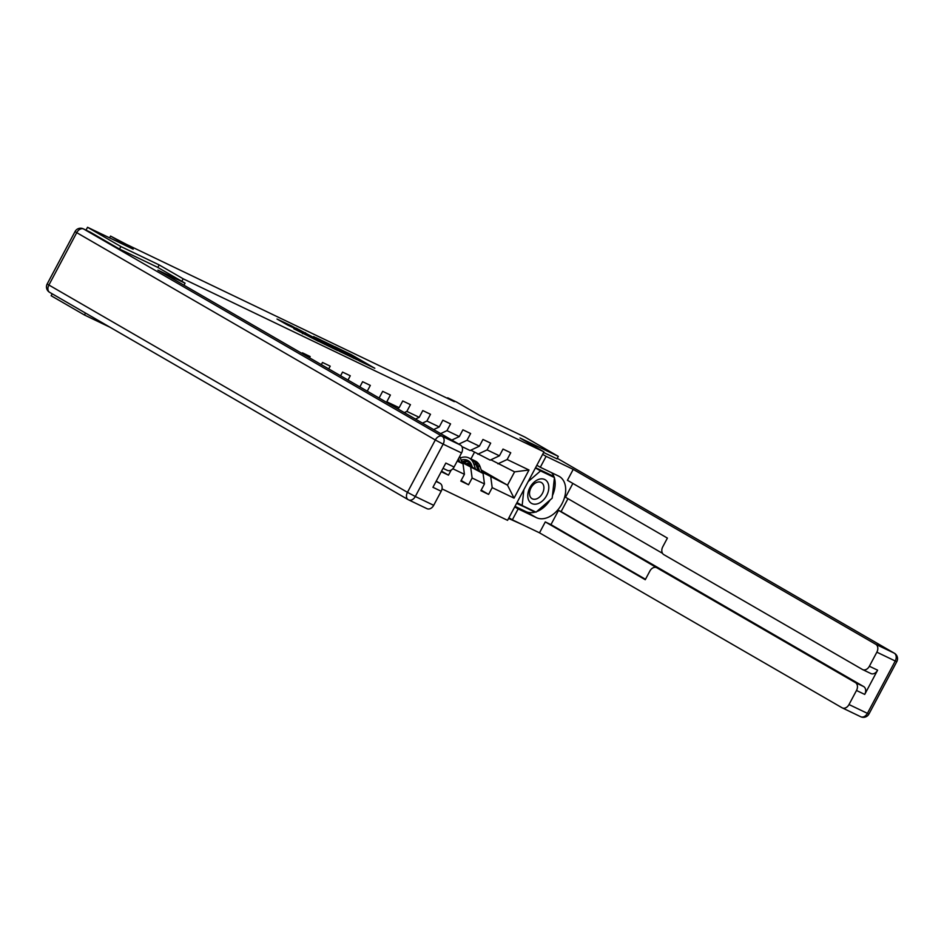 <?xml version="1.0" encoding="UTF-8"?>
<svg xmlns="http://www.w3.org/2000/svg" width="944" height="944" viewBox="0 0 944 944"><rect width="100%" height="100%" fill="white"/><g stroke="black" fill="none" stroke-linecap="round" stroke-linejoin="round"><path stroke-width="1.42" d="M359.652 361.045L374.815 368.278L351.274 354.661L334.931 346.719L359.652 361.045M293.891 328.677L318.517 341.362L291.838 326.022L276.993 319.037L287.542 325.007L294.434 328.276L288.427 324.665L296.664 328.866L313.656 338.802L293.844 328.772M556.972 458.878L558.293 456.377L524.97 437.107L479.328 415.218L456.672 402.109L447.668 397.79L454.335 401.648L126.189 244.248L110.531 236.071L109.587 237.853M157.849 267.435L159.182 264.934L120.867 246.549L87.544 227.28L133.187 249.181L110.531 236.071M159.182 264.934L183.171 278.799L543.968 451.869L507.565 520.333L442.016 488.886M558.293 456.377L519.979 437.992L543.968 451.869M339.793 351.475L357.21 359.829L333.669 346.212L315.685 337.504L339.793 351.475M337.633 350.566L320.169 342.07L296.062 328.087L317.644 339.604L322.376 341.834L313.644 336.571L337.633 350.566M85.491 313.066L84.464 315.013L51.141 295.743L52.168 293.808M86.022 230.135L87.544 227.28M120.867 246.549L119.534 249.051M508.568 518.445L522.079 524.486M181.838 281.312L183.171 278.799M302.08 353.504L302.434 352.844L310.151 356.549L309.49 357.788M321.338 364.632L322.494 362.461L330.211 366.166L328.748 368.915M340.595 375.771L342.554 372.089L350.271 375.783L348.006 380.054M359.853 386.898L362.614 381.706L370.331 385.412L367.251 391.182M379.11 398.038L382.674 391.335L390.391 395.029L386.792 401.79L399.135 407.702L402.734 400.952L410.439 404.657L406.852 411.407L419.195 417.331L422.782 410.569L430.499 414.274L426.912 421.024L439.255 426.948L442.842 420.198L450.559 423.891L446.972 430.653L459.315 436.576L462.902 429.815L470.619 433.52L467.032 440.27L479.375 446.193L482.962 439.444L490.679 443.137L487.092 449.899L499.435 455.81L503.022 449.061L510.739 452.766L507.152 459.516L529.006 470.006L514.055 498.125L492.19 487.635L488.603 494.396L480.885 490.691L484.473 483.942L472.13 478.018L468.543 484.768L460.825 481.074L464.424 474.313L452.825 468.755M441.544 471.139L448.483 475.151L451.185 470.065M448.483 475.151L441.249 471.681M386.792 401.79L386.131 402.097M399.135 407.702L397.306 408.563M406.852 411.407L404.292 412.599M419.195 417.331L415.478 419.065M426.912 421.024L422.464 423.101M439.255 426.948L433.638 429.567M446.972 430.653L440.624 433.603M459.315 436.576L451.81 440.069M457.226 461.061L463.02 463.834L457.462 460.625M479.375 446.193L470.1 450.512L461.899 446.571M463.02 463.834L464.424 474.313M467.032 440.27L458.796 444.105M461.356 460.896L483.08 473.451L461.887 462.418M470.832 450.17L490.16 460.129L499.435 455.81M470.737 467.54L472.13 478.018M483.08 473.451L484.473 483.942M487.092 449.899L477.817 454.217M481.228 469.982L507.506 485.169L481.936 472.035M472.083 466.336L467.127 463.469M468.979 462.89L471.292 464.236M490.892 459.799L514.598 471.858L529.006 470.006M490.797 477.157L492.19 487.635M514.598 471.858L507.506 485.169L514.055 498.125M507.152 459.516L497.877 463.834M84.464 315.013L110.188 327.344M470.926 458.926L474.466 452.27M481.192 490.113L488.603 494.396M461.132 480.484L468.543 484.768M354.035 358.26L328.075 343.699L353.965 358.401M324.984 343.97L333.22 348.171L319.473 340.654L324.76 344.395M470.395 462.713A13.322 9.759 -64.4 0 0 466.395 463.811M482.266 472.991L480.142 466.832A16.048 11.765 -64.4 0 0 475.186 460.967L472.743 459.799A16.048 11.765 -64.4 0 0 471.953 459.468M475.564 469.109L473.711 463.752A16.048 11.765 -64.4 0 0 468.767 457.887A16.048 11.765 -64.4 0 0 460.353 457.993M472.413 467.28L471.693 465.215A13.322 9.759 -64.4 0 0 467.587 460.342A13.322 9.759 -64.4 0 0 461.12 460.224M479.717 471.516L477.699 465.663A16.048 11.765 -64.4 0 0 472.743 459.799M464.177 462.525A13.322 9.759 115.6 0 1 469.428 461.616M468.767 457.887L471.209 459.055A16.048 11.765 115.6 0 1 476.154 464.92L478.112 470.584M468.743 461.05A13.322 9.759 -64.4 0 0 462.772 461.722M528.581 499.942A13.629 9.251 120 0 0 542.34 501.016A13.629 9.251 120 0 0 548.016 483.116A13.629 9.251 120 0 0 534.257 482.042A13.629 9.251 120 0 0 528.581 499.942M530.068 496.379A9.334 6.337 120 0 0 532.05 498.692A9.334 6.337 120 0 0 540.959 495.588A9.334 6.337 120 0 0 543.366 484.862A9.334 6.337 120 0 0 541.384 482.537A9.334 6.337 120 0 0 532.475 485.641A9.334 6.337 120 0 0 530.068 496.379M528.144 481.641L540.546 470.903L535.425 467.941L554.435 477.558L552.181 498.184L536.039 512.155L522.15 505.5L523.885 489.641M540.546 470.903L554.435 477.558M517.029 502.538L522.15 505.5M536.841 465.274L540.298 467.268L546.104 456.353L573.232 469.369L875.808 644.315L894.192 653.13L557.267 458.324L894.393 653.236A6.289 4.272 -60 0 0 894.192 653.13A6.289 4.614 115.6 0 1 895.242 661.001L876.858 652.174A6.289 4.614 -64.4 0 0 875.808 644.315M540.298 467.268L558.553 476.036A23.588 16.013 120 0 1 559.296 476.425A23.588 16.013 120 0 1 561.656 504.332A23.588 16.013 120 0 1 536.428 517.666L518.162 508.899L512.356 519.814L539.496 532.829L545.29 521.914L645.259 579.722L649.885 571.026A6.289 4.614 -64.4 0 1 656.611 567.663A6.289 4.614 -64.4 0 1 656.835 567.781L855.441 682.618L863.677 686.559A6.289 4.614 115.6 0 1 864.716 694.418L877.613 670.181A6.289 4.614 115.6 0 1 870.887 673.544A6.289 4.614 115.6 0 1 870.663 673.426M567.981 498.668L561.102 511.613L558.529 510.385L550.954 524.628L545.29 521.914M572.866 483.422L565.515 497.252L662.511 553.326M876.858 652.174L869.377 666.24A6.289 4.614 -64.4 0 1 862.663 669.603A6.289 4.614 -64.4 0 1 862.427 669.473L663.821 554.647A6.289 4.614 -64.4 0 1 662.771 546.788L667.396 538.092L567.427 480.284L573.232 469.369M542.647 454.359L546.104 456.353M508.899 517.819L512.356 519.814M514.704 506.904L518.162 508.899M539.496 532.829L842.06 707.776A6.289 4.614 -64.4 0 0 842.296 707.894A6.289 4.614 -64.4 0 0 849.01 704.543L856.491 690.477A6.289 4.614 -64.4 0 0 855.441 682.618M556.984 458.843L543.65 452.483M558.529 510.385L656.835 567.781M561.102 511.613L863.677 686.559M550.954 524.628L645.495 579.286M514.999 506.35L525.891 511.577A23.588 16.013 120 0 0 535.637 511.967M536.652 511.624A23.588 16.013 120 0 0 550.092 499.99M552.464 495.576A23.588 16.013 120 0 0 554.399 477.912M554.246 477.452A23.588 16.013 120 0 0 551.626 472.708M516.58 503.388L535.047 511.683M553.538 477.039L553.621 476.342L535.567 467.681M516.746 503.069L534.634 512.049M90.022 232.071A6.289 4.614 115.6 0 1 90.258 232.165A6.289 4.614 115.6 0 1 90.494 232.295L119.145 248.862L157.719 267.364L185.048 283.165L183.962 285.206M185.048 283.165L157.919 270.149L460.495 445.096A6.289 4.614 115.6 0 1 461.545 452.955L454.064 467.02A6.289 4.614 115.6 0 1 447.338 470.383A6.289 4.614 115.6 0 1 447.114 470.254M436.069 481.44L440.128 483.399A6.289 4.614 115.6 0 1 441.178 491.258L433.697 505.323A6.289 4.614 115.6 0 1 426.983 508.674A6.289 4.614 115.6 0 1 426.747 508.556M454.064 467.02L445.828 463.067L432.942 487.305L441.178 491.258M440.128 483.399L436.222 481.133M462.206 463.362L460.082 457.215A16.048 11.765 -64.4 0 0 459.74 456.341M459.669 461.887L458.524 458.619M457.746 460.082L458.052 460.967M350.743 355.664L351.274 354.661M329.503 345.528L329.857 344.855M305.16 333.385L305.514 332.713M314.718 338.908L315.072 338.235M317.231 340.371L317.644 339.604M319.166 341.48L319.52 340.808M302.505 333.716L302.835 333.102M477.699 465.663L480.142 466.832M473.711 463.752L476.154 464.92M869.377 666.24L877.613 670.181M864.716 694.418L856.491 690.477M849.01 704.543L867.406 713.357L895.242 661.001L896.8 661.638A6.289 6.289 0 0 0 894.393 653.236M525.891 511.577L536.428 517.666M842.296 707.894L860.68 716.72A6.289 6.289 0 0 0 868.964 713.994L867.406 713.357A6.289 4.614 115.6 0 1 860.68 716.72A6.289 4.614 115.6 0 1 860.456 716.602M90.494 232.295L83.544 228.955L442.111 436.27A6.289 4.272 -60 0 0 435.302 439.975L76.735 232.661L48.899 285.029L407.454 492.331L435.302 439.975L443.149 444.14L415.313 496.497L433.697 505.323M461.545 452.955L443.149 444.14A6.289 4.614 -64.4 0 0 442.111 436.27L460.495 445.096M407.973 499.518L49.808 292.428A6.289 4.272 -60 0 1 49.607 292.321A6.289 4.272 -60 0 1 48.899 285.029L47.2 283.92A6.289 6.289 0 0 0 49.607 292.321L408.162 499.636A6.289 4.272 -60 0 1 407.454 492.331L415.313 496.497A6.289 4.614 -64.4 0 1 408.587 499.86L426.983 508.674M83.32 228.837A6.289 6.289 0 0 0 75.036 231.563L76.735 232.661A6.289 4.272 -60 0 1 83.544 228.955A6.289 4.614 -64.4 0 0 83.32 228.837L90.258 232.165M459.445 456.908L460.082 457.215M327.674 344.466L328.075 343.699M318.588 341.15L318.966 340.454M288.109 325.279L288.427 324.665M868.964 713.994L896.8 661.638M662.263 570.377L656.611 567.663M862.663 669.603L870.887 673.544M75.036 231.563L47.2 283.92M447.338 470.383L443.043 468.318"/></g></svg>
